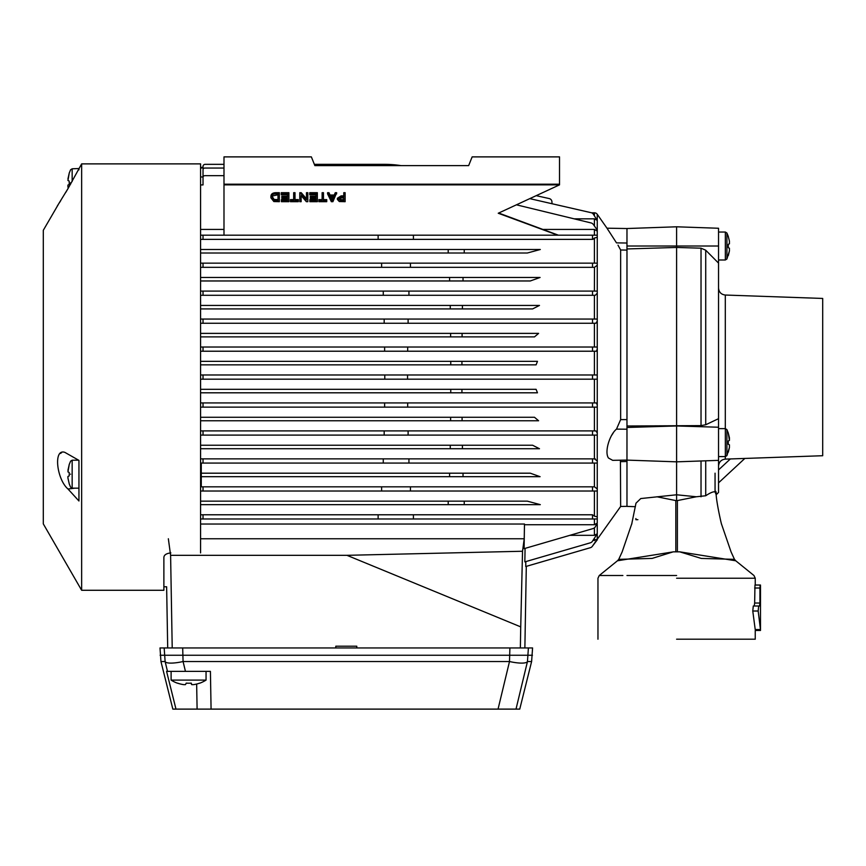<?xml version="1.0" encoding="UTF-8"?>
<svg xmlns="http://www.w3.org/2000/svg" width="866" height="866" viewBox="0 0 866 866"><rect width="100%" height="100%" fill="white"/><g stroke="black" fill="none" stroke-linecap="round" stroke-linejoin="round"><path stroke-width="1.3" d="M726.91 455.613L726.91 429.612L725.34 428.627L725.34 456.588L726.91 455.613L729.421 447.516L728.317 452.182M726.91 259.01L726.91 233.019L725.34 232.034L725.34 259.995L726.91 259.01L729.421 250.913L728.317 255.589M676.606 575.511L626.973 575.511M716.128 494.832L718.542 492.418L718.542 427.23L676.606 425.964L626.973 427.468L626.973 460.106L676.606 461.838L676.606 247.449L626.973 248.953L626.973 425.996L701.027 425.617L705.725 424.741L718.542 418.679L718.542 228.256L676.606 226.795L676.606 246.009L718.542 246.009M631.693 524.201L635.98 503.189L640.764 498.556L676.606 494.778L676.606 461.838L718.542 460.366L718.542 466.103C718.932 461.979 721.172 459.64 725.297 459.121L822.7 455.722L822.7 298.445L725.297 295.035C721.172 294.516 718.932 292.188 718.542 288.053M715.89 492.711L715.175 492.353L716.074 494.313C717.026 492.191 715.359 489.247 705.725 495.763L696.318 496.77L676.606 494.778L676.606 500.591L677.385 500.58L677.385 551.837L679.745 551.837L673.218 551.837L675.826 551.837L675.826 500.58L656.883 496.77M735.754 560.778L734.476 559.349L701.287 558.429L679.745 551.837L735.754 560.778L753.95 575.511L755.249 578.228L755.249 585.037L760.229 585.037L760.034 585.914M637.885 519.697L635.893 519.697L635.893 518.55M752.77 611.017L758.172 611.017L760.456 629.539L755.217 629.539L752.77 611.017L753.29 606.005L759.536 606.005L759.937 603.039L754.654 603.039L754.968 585.037L760.489 585.037L760.489 630.47L755.249 630.47L755.249 639.205M754.232 606.005L754.654 603.039M676.606 639.205L755.249 639.205L676.606 639.205M616.495 429.125L620.641 419.599L626.973 419.62L626.973 429.2L616.495 429.125C609.621 434.689 604.23 452.03 608.484 458.027L612.673 460.333L626.973 460.084L626.973 506.394L635.406 506.686M676.606 226.795L626.973 228.527L626.973 246.009L676.606 246.009L676.606 247.449L701.027 248.185L705.725 250.22L705.725 424.741M715.056 473.182L715.056 491.401M622.124 551.945L618.735 559.349L652.141 558.408L673.218 551.837M705.725 495.763L705.725 460.82M718.542 427.23L718.542 418.679M677.385 500.58L696.318 496.77M675.826 551.837L676.963 551.837M618.735 559.36L617.458 560.778L673.467 551.837M718.542 263.112L705.725 250.22M622.87 575.511L611.591 575.511M611.45 575.511L599.261 575.511L597.962 578.228L597.962 639.205M729.421 440.415L728.284 433.065L729.421 437.709L729.421 440.415L728.284 440.924L728.284 444.301L729.421 444.799L729.421 447.516M729.421 241.116L728.284 236.472L729.421 241.116L729.421 243.822L728.284 244.331L728.284 247.698L729.421 248.206L729.421 250.913M754.654 588.014L759.937 588.014L760.229 585.037M759.937 588.014L759.937 603.039M758.172 611.017L758.659 606.005M626.973 228.537L606.99 228.191L616.495 242.881L626.973 243.021L626.973 250.101L620.641 249.993L617.999 245.143M611.861 435.057L613.171 433.032M626.973 506.339L620.641 506.469L596.717 540.038M606.99 228.191L597.259 214.303A3.496 3.496 0 0 0 594.401 212.809L591.543 212.809M608.213 230.161L607.542 229.089M201.28 473.193L530.306 473.193L540.081 476.69L201.28 476.69M592.517 463.061L592.517 458.861L203.023 458.861L203.023 463.061L597.259 463.061L597.259 460.961L594.401 458.861L594.401 435.1L597.204 435.1M203.023 486.822L381.614 486.822L381.614 491.022L203.023 491.022L203.023 486.822L201.28 486.822L201.28 463.061L203.023 463.061M381.614 486.822L594.487 486.822L597.259 488.922L597.259 491.022L594.401 491.022L594.401 516.125L592.517 514.783L592.517 518.983L597.259 518.983L597.259 516.883L594.401 516.125M524.515 524.731L594.401 524.731L597.259 523.064L595.234 526.972A4.189 4.189 0 0 1 592.972 528.596L524.092 548.665L524.482 524.038L524.222 538.76L522.534 551.252L346.952 555.322L520.726 626.876L522.534 551.252M200.576 524.038L524.482 524.038M569.85 535.329L594.401 535.329L597.259 533.792L592.312 541.434A3.496 3.496 0 0 1 590.428 542.787L524.839 561.882L525.077 548.373M597.259 539.854L592.312 546.327A3.496 3.496 0 0 1 590.428 547.68L526.301 566.353L524.872 647.952M592.312 546.327L597.259 539.258L592.929 540.557M520.358 647.952L520.726 626.876M172.215 647.952L170.602 555.322L346.952 555.322M343.77 193.854L343.77 192.696L345.133 192.696L345.133 201.691L339.299 201.54L337.372 199.418L341.172 197.015L343.77 197.015L343.77 193.854L345.133 193.854M337.372 199.418L337.372 198.26L341.172 195.846L343.77 195.846M327.565 193.854L327.565 192.696L328.993 192.696L330.033 195.034L334.211 195.034L335.261 192.696L336.69 192.696L332.901 201.691L331.342 201.691L327.565 193.854L328.993 193.854L330.033 196.192L334.211 196.192L335.261 193.854L336.69 193.854M326.742 200.782L326.742 201.691L318.85 201.691L318.85 200.782L322.12 200.782L322.12 192.696L323.473 192.696L323.473 200.782L326.742 200.782L326.742 199.613L323.473 199.613M318.85 200.782L318.85 199.613L322.12 199.613M309.725 192.696L317.346 192.696L317.346 201.691L309.855 201.691L309.855 199.613L315.993 199.613L315.993 198.336L310.266 198.336L310.266 196.257L315.993 196.257L315.993 194.774L309.725 194.774L309.725 192.696M301.141 195.575L301.141 201.691L299.788 201.691L299.788 193.854L301.238 193.854L306.456 199.959L306.456 192.696L307.82 192.696L307.82 201.691L306.369 201.691L301.141 195.575L301.141 200.533M299.788 193.854L299.788 192.696L301.238 192.696L306.456 198.801M298.283 200.782L298.283 201.691L290.391 201.691L290.391 200.782L293.661 200.782L293.661 192.696L295.014 192.696L295.014 200.782L298.283 200.782L298.283 199.613L295.014 199.613M290.391 200.782L290.391 199.613L293.661 199.613M281.266 192.696L288.887 192.696L288.887 201.691L281.396 201.691L281.396 199.613L287.523 199.613L287.523 198.336L281.807 198.336L281.807 196.257L287.523 196.257L287.523 194.774L281.266 194.774L281.266 192.696M270.917 197.816L270.917 196.658C270.885 194.168 272.465 192.847 275.669 192.696L279.361 192.696L279.361 201.691L273.84 201.551L270.917 197.816C270.885 195.337 272.465 194.016 275.669 193.854L279.361 193.854M498.242 213.242L559.523 184.859L498.242 213.242L557.726 235.184M559.501 184.859L223.991 184.859L223.991 235.184M200.576 229.425L223.991 229.425M558.386 235.184L499.195 213.22M543.166 229.425L594.401 229.425L597.259 231.092L597.259 220.375L594.401 218.827L574.104 218.827M200.576 235.184L597.259 235.184L597.259 231.092M517.002 204.961L590.98 222.919A4.189 4.189 0 0 1 593.427 224.586L597.259 230.075M200.576 184.934L203.023 184.934L203.023 177.411A1.743 1.743 0 0 1 204.777 175.668L223.991 175.668M200.576 167.993L203.023 167.993L203.023 166.445A2.1 2.1 0 0 1 205.123 164.345L223.991 164.345L205.123 164.345M200.576 167.376L203.023 167.376L203.023 166.445M549.206 198.563L536.801 195.792L549.206 198.563A3.496 3.496 0 0 1 551.934 201.789L552.043 203.737L591.207 212.711A3.496 3.496 0 0 1 593.286 214.119L597.259 220.375M384.71 164.345L314.358 164.345L384.71 164.345A104.851 104.851 0 0 1 401.066 165.623L468.647 165.623L401.066 165.623M200.576 176.967L203.023 176.967L203.023 169.79A1.743 1.743 0 0 1 204.777 168.047L223.991 168.047M530.371 198.769L591.207 212.711M551.934 201.789L552.043 203.737M540.081 277.466L530.306 280.963L463.029 280.963L463.029 277.466L540.081 277.466M200.576 501.154L527.351 501.154L540.308 504.651L200.576 504.651M200.576 430.9L592.517 430.9L592.517 435.1L200.576 435.1M592.517 430.9L595.873 430.9L597.259 433L597.259 435.1L592.517 435.1M203.023 430.9L203.023 435.1M200.576 445.232L532.59 445.232L539.486 448.729L200.576 448.729M592.517 458.861L595.278 458.861M203.023 458.861L200.576 458.861M200.576 417.271L534.484 417.271L538.598 420.768L200.576 420.768M597.259 405.039L596.414 402.939L592.517 402.939L592.517 407.139L597.259 407.139L597.259 235.184M200.576 379.178L597.259 379.178M200.576 374.978L203.023 374.978L203.023 379.178M203.023 374.978L592.517 374.978L592.517 379.178M592.517 374.978L597.259 374.978M200.576 389.31L536.097 389.31L537.461 392.807L200.576 392.807M200.576 351.217L596.414 351.217L597.259 349.117M200.576 323.256L595.873 323.256L597.259 321.156M595.873 323.256L594.401 323.256L594.401 347.017M538.598 333.388L534.484 336.885L462.087 336.885L462.087 333.388L538.598 333.388M592.517 323.256L592.517 319.056L200.576 319.056M592.517 319.056L597.259 319.056M203.023 323.256L203.023 319.056M200.576 295.295L595.278 295.295L597.259 293.195M539.486 305.427L532.59 308.924L462.412 308.924L462.412 305.427L539.486 305.427M200.576 267.334L594.487 267.334L597.259 265.234M594.487 267.334L594.401 291.095M200.576 239.373L592.929 239.373L594.401 238.031L597.259 237.273M540.308 249.505L527.351 253.002L464.241 253.002L464.241 249.505L540.308 249.505M408.936 295.295L408.936 291.095L200.576 291.095M408.936 291.095L597.259 291.095M592.517 295.295L592.517 291.095M203.023 295.295L203.023 291.095M537.461 361.349L536.097 364.846L461.935 364.846L461.935 361.349L537.461 361.349M620.641 419.599L620.641 249.993M626.973 461.513L620.641 461.643L626.973 461.513M620.641 506.469L620.435 460.203M203.023 239.373L203.023 235.184M592.517 239.373L592.517 235.184M200.576 263.145L597.259 263.145M203.023 267.334L203.023 263.145M592.517 267.334L592.517 263.145M407.68 351.217L407.68 347.017L200.576 347.017M407.68 347.017L597.259 347.017M592.517 351.217L592.517 347.017M203.023 351.217L203.023 347.017M200.576 402.939L407.68 402.939L407.68 407.139L200.576 407.139M407.68 407.139L592.517 407.139M407.68 402.939L592.517 402.939M203.023 402.939L203.023 407.139M381.614 491.022L597.259 491.022L597.259 516.883M592.517 486.822L592.517 491.022M203.023 491.022L200.576 491.022M200.576 518.983L592.517 518.983M200.576 514.783L203.023 514.783L203.023 518.983M203.023 514.783L592.517 514.783M200.576 277.466L463.029 277.466M200.576 280.963L463.029 280.963M200.576 361.349L461.935 361.349M200.576 364.846L461.935 364.846M200.576 249.505L464.241 249.505M200.576 253.002L464.241 253.002M200.576 305.427L462.412 305.427M200.576 308.924L462.412 308.924M200.576 333.388L462.087 333.388M200.576 336.885L462.087 336.885M468.647 165.623L314.867 165.623L468.647 165.623L472.143 156.887L559.523 156.887L559.523 184.859M314.867 165.623L311.37 156.887L223.991 156.887L223.991 184.859M559.523 184.187L223.991 184.187M519.264 184.469L543.859 184.469L519.275 184.566M239.655 184.469L264.249 184.469L239.676 184.566M277.997 194.774L272.758 195.911L272.281 197.827L274.121 200.62L277.997 200.782L277.997 194.774L277.997 199.613L274.121 199.461L272.281 196.669M275.669 193.854L275.669 192.696M274.121 200.62L274.121 199.461M275.843 200.782L275.843 199.613M281.266 193.854L288.887 193.854M281.807 197.416L287.523 197.416L287.523 194.774M281.396 200.782L287.523 200.782L287.523 198.336M293.661 193.854L295.014 193.854M306.456 193.854L307.82 193.854M301.238 193.854L301.238 192.696M309.725 193.854L317.346 193.854M310.266 197.416L315.993 197.416L315.993 194.774M309.855 200.782L315.993 200.782L315.993 198.336M322.12 193.854L323.473 193.854M332.685 199.397L333.8 197.112L330.444 197.112L332.122 200.88L333.237 197.112M335.261 193.854L335.261 192.696M334.211 196.192L334.211 195.034M330.033 196.192L330.033 195.034M328.993 193.854L328.993 192.696M330.985 197.112L332.122 199.721L332.685 198.238M332.122 200.88L332.122 199.721M343.77 197.924L341.128 197.924L338.725 199.386L341.15 200.782L343.77 200.782L343.77 197.924L343.77 199.613L341.15 199.613L338.725 198.217M341.172 197.015L341.172 195.846M200.576 538.76L524.222 538.76M170.602 555.322L168.35 538.76M525.824 561.601L525.738 566.526L590.428 547.68M58.238 204.593L43.3 230.291L43.3 523.876L81.642 590.276L163.88 590.276L163.88 557.498L163.88 586.78L166.629 586.78L167.701 647.952M356.77 647.952L356.77 646.198L335.802 646.198L335.802 647.952M64.831 452.355C53.107 448.263 56.701 479.374 68.013 489.019L78.947 500.992L78.947 460.376L64.831 452.355M68.187 188.29L67.938 186.655L68.187 188.29L81.642 163.88L200.576 163.88L200.576 552.909M60.339 453.481L61.594 452.702M67.797 188.961L65.654 192.577M60.707 200.685L59.245 203.012M78.947 168.534L72.159 168.794L72.159 181.492M81.642 590.276L81.642 163.88M57.232 206.151L68.013 188.571M163.88 557.498C164.02 554.944 166.348 553.406 170.873 552.909M516.006 709.113L519.752 709.113L531.616 661.527L532.579 647.952L528.401 647.952L527.459 661.527L516.006 709.113L197.102 709.113L196.658 684.032M498.047 709.113L509.5 661.527L509.89 647.952L182.683 647.952L183.072 661.527L185.443 671.367L210.416 671.367L211.077 709.113M164.172 647.952L160.004 647.952L160.957 661.527L172.832 709.113L175.982 709.113L166.586 671.367L167.484 671.367L165.114 661.527L164.172 647.952L182.683 647.952M509.89 647.952L528.401 647.952M175.982 709.113L197.102 709.113M532.449 655.248L160.123 655.248M160.957 661.527L165.114 661.527A18.522 4.362 -13.5 0 0 183.072 661.527L509.5 661.527A18.522 4.362 13.5 0 0 527.459 661.527L531.616 661.527M185.443 671.367L167.484 671.367M171.111 671.367L171.111 680.102L206.054 680.102L206.054 671.367M199.624 683.155L199.667 683.133A32.648 32.367 48.8 0 1 193.432 684.649L191.873 684.649A32.648 2.425 85 0 1 191.267 683.133A32.161 27.842 -178.7 0 1 186.179 683.133A32.648 3.248 -85 0 1 185.421 684.649L183.819 684.649A32.648 32.443 -40.4 0 1 177.552 683.133L177.476 683.22A32.659 32.659 0 0 1 171.111 680.102M190.996 683.155A32.648 3.248 85 0 0 191.743 684.649L193.345 684.649M186.168 683.155A32.161 27.842 178.7 0 0 188.582 683.22M177.541 683.155A32.648 32.367 -48.8 0 0 183.733 684.649L185.292 684.649M70.59 474.178C70.59 457.421 70.59 457.421 70.59 474.178C70.59 490.946 70.59 490.946 70.59 474.178M78.947 474.178L78.947 460.376M67.938 478.064L69.215 483.726L67.938 478.064L67.938 476.473L69.215 475.867L69.215 472.49L67.938 471.883L69.215 464.631L67.938 470.303M70.59 182.78C70.59 166.012 70.59 166.012 70.59 182.78L70.59 184.187M78.947 169.866L78.947 168.794M67.938 186.655L67.938 185.075L69.215 184.458L69.215 181.091L67.938 180.485L69.215 173.232L67.938 178.894M676.606 578.228L755.249 578.228L676.606 578.228M725.297 377.121L725.297 428.627M725.297 456.588L725.297 459.121M701.027 496.792L701.027 460.983M675.826 500.58L676.606 500.591M701.027 425.617L701.027 248.185M725.297 377.078L725.297 295.035L725.297 377.078M718.542 469.913L730.352 458.948M597.259 219.802L597.259 214.303M594.401 215.71L594.401 212.809M449.584 473.193L449.584 476.69M594.401 486.822L594.401 463.061M594.401 524.731L594.401 518.983M597.259 523.064L597.259 518.983M594.401 535.329L594.401 527.859M597.259 533.792L597.259 524.082M594.401 540.557L594.401 538.446M597.259 539.063L597.259 534.365M594.401 235.184L594.401 229.425M594.401 225.983L594.401 218.827M463.029 473.193L463.029 476.69M597.259 488.922L597.259 463.061M408.113 430.9L408.113 435.1M384.179 430.9L384.179 435.1M597.259 433L597.259 407.139M594.401 430.9L594.401 407.139M597.259 460.961L597.259 435.1M408.936 458.861L408.936 463.061M383.27 458.861L383.27 463.061M594.401 402.939L594.401 379.178M384.785 374.978L384.785 379.178M407.55 374.978L407.55 379.178M594.401 374.978L594.401 351.217M384.179 323.256L384.179 319.056M408.113 323.256L408.113 319.056M594.401 319.056L594.401 295.295M594.401 263.145L594.401 238.031M383.27 295.295L383.27 291.095M378.128 239.373L378.128 235.184M413.418 239.373L413.418 235.184M381.614 267.334L381.614 263.145M410.43 267.334L410.43 263.145M384.634 351.217L384.634 347.017M384.634 402.939L384.634 407.139M410.43 486.822L410.43 491.022M378.128 514.783L378.128 518.983M413.418 514.783L413.418 518.983M449.584 280.963L449.584 277.466M450.764 364.846L450.764 361.349M448.198 253.002L448.198 249.505M450.255 308.924L450.255 305.427M450.612 336.885L450.612 333.388M450.764 389.31L450.764 392.807M461.935 389.31L461.935 392.807M450.612 417.271L450.612 420.768M462.087 417.271L462.087 420.768M450.255 445.232L450.255 448.729M462.412 445.232L462.412 448.729M448.198 501.154L448.198 504.651M464.241 501.154L464.241 504.651M331.44 199.267L331.44 198.108M341.15 200.782L341.15 199.613M68.013 489.019L74.92 488.164M69.172 464.609L70.59 461.188L72.159 460.203L72.159 488.164L78.947 488.164M718.542 456.588L725.34 456.588M718.542 259.995L725.34 259.995M631.888 523.454L622.134 551.923M618.735 559.349L618.118 560.627M631.671 524.309L631.931 523.302M617.458 560.778L599.261 575.511M734.476 559.349L731.088 551.945M731.077 551.923L721.41 523.811M716.236 495.926L716.236 495.915C716.171 493.642 716.02 500.028 720.848 521.516L721.497 524.136M716.214 495.731L715.857 491.379M721.281 523.302L721.432 523.876L721.281 523.302M716.236 495.915L715.76 491.379M721.324 523.454L721.54 524.309M744.836 458.439L718.542 482.849M718.542 428.627L725.34 428.627M718.542 232.034L725.34 232.034M726.91 429.612L728.317 433.043M726.91 233.019L728.317 236.44M199.689 683.22A32.659 32.659 0 0 0 206.054 680.102M78.654 460.203L72.159 460.203M69.172 483.748L70.59 487.179L72.159 488.164M69.172 173.2L70.59 169.779L72.159 168.794"/></g></svg>
